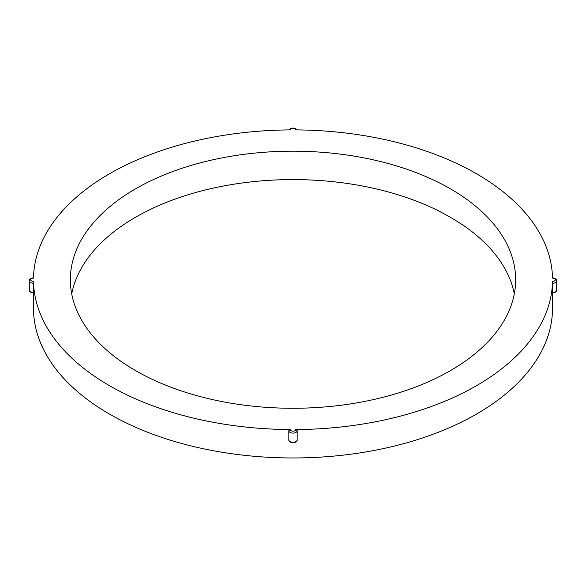 <?xml version="1.0" encoding="UTF-8"?>
<svg xmlns="http://www.w3.org/2000/svg" width="586" height="586" viewBox="0 0 586 586"><rect width="100%" height="100%" fill="white"/><g stroke="black" fill="none" stroke-linecap="round" stroke-linejoin="round"><path stroke-width="0.88" d="M460.061 223.156L459.966 223.207A222.651 128.546 0 0 0 440.291 211.846L440.291 211.736A222.651 128.546 0 0 0 212.777 188.223A222.651 128.546 0 0 0 71.712 293.93M514.288 293.93A222.651 128.546 0 0 0 459.966 223.098L459.966 223.207M552.525 292.956L552.525 308.133A259.525 149.833 180 0 1 293 457.966A259.525 149.833 180 0 1 33.475 308.133L33.475 292.956M552.51 292.7L552.51 281.339A259.525 149.833 180 0 1 295.784 429.553L297.175 430.681A4.175 2.41 0 0 1 297.175 430.703L297.175 439.771A4.175 2.41 180 0 1 297.175 439.793A4.175 2.41 180 0 1 293 442.203A4.175 2.41 180 0 1 288.825 439.793A4.175 2.41 180 0 1 288.825 439.771L288.825 430.717A4.175 2.41 0 0 0 293 433.113A4.175 2.41 0 0 0 297.175 430.703L297.175 430.666M288.825 430.666L288.825 430.703A4.175 2.41 0 0 1 288.825 430.681L290.216 429.553A259.525 149.833 180 0 1 33.49 281.339L33.49 292.7M33.512 283.272L33.512 283.272A4.175 2.41 0 0 1 29.3 280.862L29.3 289.953A4.175 2.41 180 0 0 33.512 292.363M33.49 281.339A2.784 1.604 180 0 1 30.692 279.727A2.784 1.604 180 0 1 33.49 278.123A259.525 149.833 180 0 1 290.216 129.902A2.784 1.604 180 0 1 293 128.283A2.784 1.604 180 0 1 295.784 129.902A259.525 149.833 180 0 1 486.087 179.609A259.525 149.833 180 0 1 552.51 278.123A2.784 1.604 180 0 1 555.308 279.727A2.784 1.604 180 0 1 552.51 281.339M135.564 370.623A222.651 128.546 180 0 1 70.349 279.727A222.651 128.546 180 0 1 214.271 159.487A222.651 128.546 180 0 1 459.966 194.691A222.651 128.546 180 0 1 515.651 279.727A222.651 128.546 180 0 1 378.204 398.487A222.651 128.546 180 0 1 135.564 370.623M552.503 292.956C555.228 292.678 556.627 291.674 556.7 289.953A4.175 2.41 180 0 1 552.488 292.363M295.784 429.553A2.784 1.604 180 0 1 293 431.171A2.784 1.604 180 0 1 290.216 429.553M552.488 283.272A4.175 2.41 0 0 0 556.7 280.862L556.7 289.953M297.175 430.703L297.175 439.793C297.505 443.683 288.488 443.675 288.825 439.793L288.825 430.703M33.497 292.956C30.772 292.678 29.373 291.674 29.3 289.953M33.497 277.867C30.772 278.145 29.373 279.141 29.3 280.862M296.89 129.909L294.926 128.349L293 128.034L291.096 128.341L289.11 129.909M552.503 277.867C555.228 278.145 556.627 279.141 556.7 280.862"/></g></svg>
